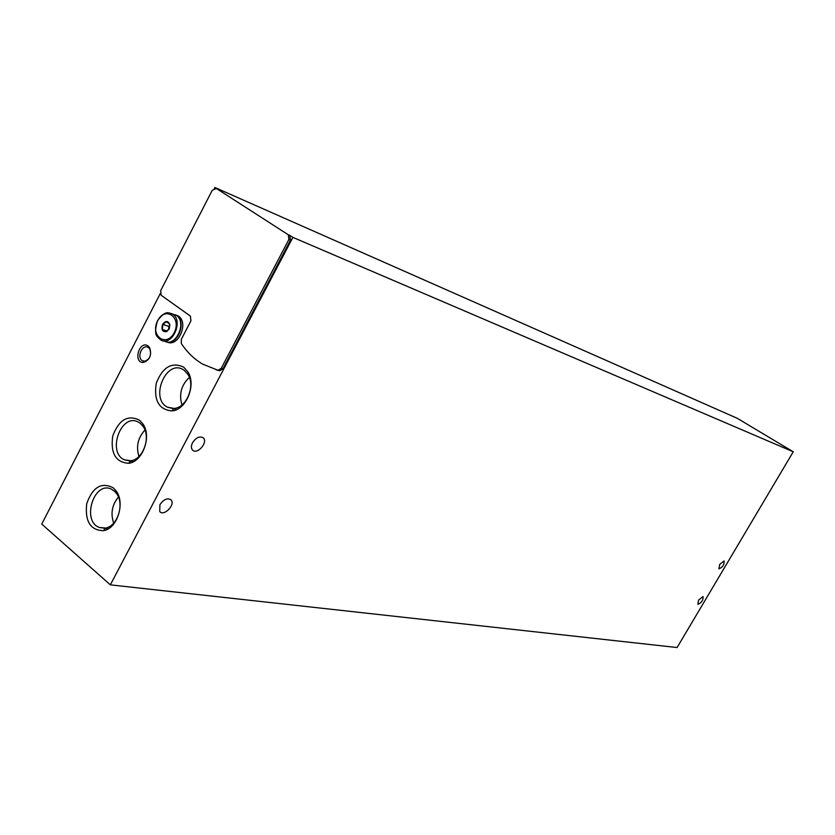 <?xml version="1.0" encoding="UTF-8"?>
<svg xmlns="http://www.w3.org/2000/svg" width="835" height="835" viewBox="0 0 835 835"><rect width="100%" height="100%" fill="white"/><g stroke="black" fill="none" stroke-linecap="round" stroke-linejoin="round"><path stroke-width="1.25" d="M216.077 188.606L212.215 190.359L160.664 290.653L161.207 295.287L190.37 316.079L190.944 320.807L181.32 339.344L181.299 343.467C187.092 352.286 194.231 359.186 202.717 364.154L218.008 370.26L221.202 368.381L288.868 239.52L288.325 234.792L214.814 187.468L214.334 188.407M160.216 293.659L41.75 524.088L110.345 584.855L292.897 237.38L289.776 235.387L290.455 240.198L222.862 368.872L219.668 370.75L215.983 369.738M214.814 187.468L737.295 418.325L793.25 451.787L677.091 647.532L110.345 584.855M113.309 487.88C101.546 481.774 92.685 487.035 86.715 503.672C84.815 521.364 90.41 530.361 103.509 530.674C117.391 528.701 125.553 502.576 115.961 490.73L113.309 487.88M139.497 420.182C127.807 414.463 118.883 419.744 112.725 436.016C110.408 453.321 115.71 462.413 128.621 463.289C142.628 462.047 151.991 436.371 142.921 423.95L139.497 420.182M183.7 367.139C171.822 361.67 162.679 367.014 156.281 383.181C153.661 400.382 158.859 409.62 171.864 410.914C186.059 410.215 196.496 385.154 188 372.045L183.7 367.139M148.181 346.055C139.403 339.584 132.598 363.1 143.432 362.432C149.872 359.969 151.949 355.073 149.674 347.725L148.181 346.055M217.705 189.326L217.173 189.086M719.686 564.47L724.06 560.932C724.436 564.575 722.745 567.216 718.987 568.844L719.686 564.47M159.892 504.768C163.66 499.309 167.365 497.681 171.018 499.883C175.809 504.486 163.879 516.834 159.735 511.521L159.892 504.768M192.52 442.759C195.933 437.634 199.461 435.964 203.093 437.717C208.573 441.736 197.571 454.981 192.697 450.211C191.027 448.489 190.964 446.005 192.52 442.759M698.582 600.083L703.039 596.514C703.321 600.198 701.598 602.797 697.872 604.321L698.582 600.083M292.897 237.38L793.25 451.787M118.434 496.982C112.005 504.883 110.418 513.588 113.696 523.127M114.113 490.876L111.305 489.122C93.938 480.584 81.298 521.197 99.355 527.48L105.607 528.023C117.662 526.3 124.739 503.641 116.42 493.36L114.113 490.876M144.966 430.035C137.911 437.717 135.907 446.527 138.954 456.463M140.259 423.314L138.255 422.04C121.158 412.521 106.661 452.56 124.519 459.855L130.813 460.743C142.983 459.647 151.093 437.383 143.223 426.591L140.259 423.314M189.388 377.378C181.289 385.039 178.805 394.235 181.957 404.944M184.389 370.427L183.126 369.602C166.019 358.966 149.559 398.817 167.532 407.198L174.108 408.43C186.435 407.793 195.484 386.073 188.125 374.685L184.389 370.427M148.557 347.715L148.119 347.433C142.221 343.707 136.282 357.735 142.472 360.762L144.632 361.231C149.956 359.207 151.667 355.157 149.789 349.093L148.557 347.715M162.616 324.356C165.674 320.452 168.085 320.577 169.839 324.721L169.296 328.75L166.739 331.589C162.47 332.205 161.092 329.794 162.616 324.356M162.355 329.522L162.815 324.471L166.405 321.684L169.547 323.959L169.088 329.032L165.487 331.808L162.355 329.522L166.916 330.952M172.553 314.054L175.903 315.15C187.771 321.538 175.59 348.404 164.234 340.972L164.004 340.91M172.918 314.169L176.268 315.275C187.311 321.089 177.521 346.379 166.05 341.745M175.475 314.847L177.928 315.818C189.315 321.861 178.533 347.819 167.073 342.006M169.609 325.796L168.858 326.381L162.815 324.471M168.858 326.381L168.566 329.595M288.19 234.708L289.776 235.387M288.868 239.52L290.455 240.198M221.202 368.381L222.862 368.872M218.008 370.26L219.668 370.75M157.648 320.734C165.278 305.579 182.082 317.582 174.16 332.748C166.342 347.955 149.778 335.68 157.648 320.734M157.7 320.577C161.875 313.668 166.749 311.465 172.323 313.981C184.201 320.369 172 347.318 160.623 339.876C155.153 335.513 154.183 329.084 157.7 320.577M171.018 499.883L170.319 499.309M108.206 528.837L99.355 527.48M116.42 493.36L115.961 490.73M105.607 528.023L103.509 530.674M133.423 461.692L124.519 459.855M143.223 426.591L142.921 423.95M130.813 460.743L128.621 463.289M176.738 409.536L167.532 407.198M188.125 374.685L188 372.045M174.108 408.43L171.864 410.914M145.833 361.712L142.472 360.762M149.789 349.093L149.674 347.725M144.632 361.231L143.432 362.432M288.325 234.792L289.912 235.47M166.927 330.963L166.739 331.589M175.903 315.15L172.323 313.981C168.785 313.626 166.781 308.825 157.523 320.63C152.742 337.204 157.972 336.401 160.623 339.876M176.268 315.275L177.928 315.818"/></g></svg>
